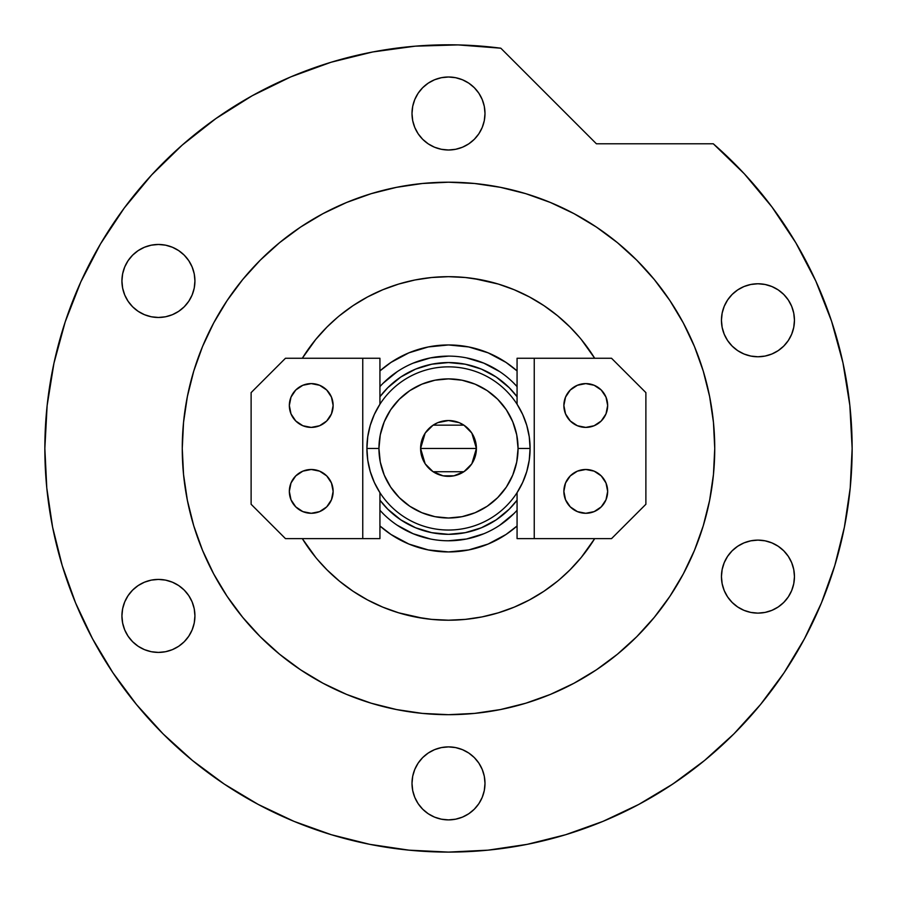 <?xml version="1.0" encoding="UTF-8"?>
<svg xmlns="http://www.w3.org/2000/svg" width="897" height="897" viewBox="0 0 897 897"><rect width="100%" height="100%" fill="white"/><g stroke="black" fill="none" stroke-linecap="round" stroke-linejoin="round"><path stroke-width="1.35" d="M517.064 386.607A92.324 92.324 0 0 0 379.936 386.607A92.324 92.324 0 0 1 517.064 386.607L513.779 383.165M379.936 370.921A103.491 103.491 0 0 1 517.064 370.921L505.998 362.399L488.103 352.835L468.694 346.948L448.5 344.953L428.306 346.948L408.897 352.835L391.002 362.399L379.936 370.921M473.706 278.541L498.362 284.069L514.228 289.753L529.465 296.963L543.93 305.63L557.463 315.666L569.954 326.99L579.473 337.317M581.278 339.481L594.689 358.262A171.764 171.764 0 0 0 302.311 358.262L315.722 339.481L327.046 326.99L337.373 317.471M423.294 618.347L398.638 612.808L382.772 607.134L367.535 599.925L353.07 591.258L339.537 581.222L327.046 569.898L317.527 559.571M315.722 557.407L302.311 538.626A171.764 171.764 0 0 0 594.689 538.626L581.278 557.407L569.954 569.898L559.627 579.417M517.064 525.967L505.998 534.489L488.103 544.053L468.694 549.939L448.5 551.935L428.306 549.939L408.897 544.053L391.002 534.489L379.936 525.967A103.491 103.491 0 0 0 517.064 525.967M379.936 500.167L387.773 509.171L400.791 519.856L415.636 527.784L400.791 519.856L387.773 509.171L379.936 500.167A85.888 85.888 0 0 0 517.064 500.167L509.227 509.171L517.064 500.167A85.888 85.888 0 0 1 379.936 500.167M481.364 527.784L496.209 519.856L509.227 509.171L496.209 519.856L481.364 527.784L465.251 532.672L448.5 534.332L431.749 532.672L415.636 527.784M517.064 396.721L509.227 387.717L496.209 377.032L481.364 369.093L496.209 377.032L509.227 387.717L517.064 396.721A85.888 85.888 0 0 0 379.936 396.721L387.773 387.717L379.936 396.721A85.888 85.888 0 0 1 517.064 396.721M415.636 369.093L400.791 377.032L387.773 387.717L400.791 377.032L415.636 369.093L431.749 364.216L448.5 362.556L465.251 364.216L481.364 369.093M379.936 510.281A92.324 92.324 0 0 0 517.064 510.281A92.324 92.324 0 0 1 379.936 510.281L383.221 513.723M397.18 525.193L413.169 533.737L430.493 538.996M448.466 540.768L466.507 538.996L483.831 533.737M499.764 525.227L513.779 513.723M499.82 371.694L483.831 363.15L466.507 357.892M448.534 356.12L430.493 357.892L413.169 363.15M397.236 371.661L383.221 383.165M517.064 492.677L517.064 538.626L517.064 492.677L522.671 482.429L526.763 471.497L529.252 460.094L530.093 448.444L518.062 448.444A69.562 69.562 0 0 1 448.5 518.006A69.562 69.562 0 0 1 378.938 448.444L366.907 448.444A81.593 81.593 0 0 0 448.5 530.037A81.593 81.593 0 0 0 530.093 448.444A81.593 81.593 0 0 1 448.5 530.037A81.593 81.593 0 0 1 366.907 448.444A81.593 81.593 0 0 1 448.5 366.851A81.593 81.593 0 0 1 530.093 448.444L529.252 436.794L526.763 425.391L522.671 414.448L517.064 404.211L517.064 358.262L517.064 404.211M471.867 433.184L476.408 448.444L474.289 459.129L471.71 463.951L464.007 471.654L453.949 475.814L443.051 475.814L432.993 471.654L425.29 463.951L422.711 459.129L420.592 448.444A27.908 27.908 0 0 1 448.5 420.536A27.908 27.908 0 0 1 476.408 448.444L420.592 448.444L425.133 433.173M425.47 432.679L428.497 428.979M429.024 428.441L432.825 425.346M433.116 425.156L463.884 425.156M464.153 425.335L467.976 428.452M468.503 428.979L471.53 432.679M379.936 404.211L379.936 358.262L379.936 404.211L374.329 414.448L370.237 425.391L367.748 436.794L366.907 448.444L367.748 460.094L370.237 471.497L374.329 482.429L379.936 492.677L379.936 538.626L379.936 492.677M518.062 448.444L516.728 434.877L512.77 421.825L506.345 409.794L497.689 399.255L487.149 390.599L475.118 384.174L462.067 380.216L448.5 378.882L434.933 380.216L421.882 384.174L409.851 390.599L399.311 399.255L390.655 409.794L384.23 421.825L380.272 434.877L378.938 448.444L380.272 462.011L384.23 475.062L390.655 487.093L399.311 497.633L409.851 506.289L421.882 512.714L434.933 516.672L448.5 518.006L462.067 516.672L475.118 512.714L487.149 506.289L497.689 497.633L506.345 487.093L512.77 475.062L516.728 462.011L518.062 448.444L530.093 448.444A81.593 81.593 0 0 0 448.5 366.851A81.593 81.593 0 0 0 366.907 448.444L378.938 448.444A69.562 69.562 0 0 1 448.5 378.882A69.562 69.562 0 0 1 518.062 448.444M425.133 463.704L420.592 448.444L421.119 442.995L425.29 432.937L432.993 425.234L437.814 422.655L448.5 420.536L459.186 422.655L464.007 425.234L471.71 432.937L475.881 442.995L476.408 448.444L471.867 463.715M448.5 448.444L476.408 448.444A27.908 27.908 0 0 1 448.5 476.352A27.908 27.908 0 0 1 420.592 448.444L448.5 448.444M471.53 464.209L468.503 467.909M467.976 468.447L464.175 471.542M463.884 471.732L433.116 471.732M432.847 471.553L429.024 468.436M428.497 467.909L425.47 464.209M563.865 491.388A21.898 21.898 0 0 1 585.763 469.49A21.898 21.898 0 0 1 607.661 491.388L606.002 499.764L601.248 506.872L594.15 511.615L585.763 513.286L577.388 511.615L570.279 506.872L565.536 499.764L563.865 491.388L565.536 483.001L570.279 475.903L577.388 471.149L585.763 469.49L594.15 471.149L601.248 475.903L606.002 483.001L607.661 491.388A21.898 21.898 0 0 1 585.763 513.286A21.898 21.898 0 0 1 563.865 491.388M563.865 405.5A21.898 21.898 0 0 1 585.763 383.602A21.898 21.898 0 0 1 607.661 405.5L606.002 413.887L601.248 420.985L594.15 425.739L585.763 427.398L577.388 425.739L570.279 420.985L565.536 413.887L563.865 405.5L565.536 397.124L570.279 390.016L577.388 385.273L585.763 383.602L594.15 385.273L601.248 390.016L606.002 397.124L607.661 405.5A21.898 21.898 0 0 1 585.763 427.398A21.898 21.898 0 0 1 563.865 405.5M534.242 538.626L611.53 538.626L645.885 504.271L645.885 392.617L611.53 358.262L517.064 358.262L534.242 358.262L534.242 538.626L611.53 538.626L645.885 504.271L645.885 392.617L611.53 358.262L534.242 358.262L534.242 538.626L517.064 538.626L534.242 538.626M603.973 479.222L606.002 483.001M603.973 417.666L606.002 413.887M577.388 385.273L576.143 385.833M333.135 405.5A21.898 21.898 0 0 1 311.237 427.398A21.898 21.898 0 0 1 289.339 405.5L290.998 397.124L295.752 390.016L302.85 385.273L311.237 383.602L319.612 385.273L326.721 390.016L331.464 397.124L333.135 405.5L331.464 413.887L326.721 420.985L319.612 425.739L311.237 427.398L302.85 425.739L295.752 420.985L290.998 413.887L289.339 405.5A21.898 21.898 0 0 1 311.237 383.602A21.898 21.898 0 0 1 333.135 405.5M333.135 491.388A21.898 21.898 0 0 1 311.237 513.286A21.898 21.898 0 0 1 289.339 491.388L290.998 483.001L295.752 475.903L302.85 471.149L311.237 469.49L319.612 471.149L326.721 475.903L331.464 483.001L333.135 491.388L331.464 499.764L326.721 506.872L319.612 511.615L311.237 513.286L302.85 511.615L295.752 506.872L290.998 499.764L289.339 491.388A21.898 21.898 0 0 1 311.237 469.49A21.898 21.898 0 0 1 333.135 491.388M362.758 358.262L285.47 358.262L251.115 392.617L251.115 504.271L285.47 538.626L379.936 538.626L362.758 538.626L362.758 358.262L285.47 358.262L251.115 392.617L251.115 504.271L285.47 538.626L362.758 538.626L362.758 358.262L379.936 358.262L362.758 358.262M293.027 417.666L290.998 413.887M293.027 479.222L290.998 483.001M319.612 511.615L320.857 511.055M258.145 804.396A403.65 403.65 0 0 0 603.322 821.226L606.159 820.026M607.785 819.331L605.565 820.284M182.259 448.444A266.241 266.241 0 0 1 448.5 182.203A266.241 266.241 0 0 1 714.741 448.444A266.241 266.241 0 0 1 448.5 714.685A266.241 266.241 0 0 1 182.259 448.444L183.549 474.535L187.383 500.38L193.73 525.732L202.531 550.332L213.699 573.945L227.132 596.359L242.695 617.338L260.242 636.702L279.606 654.249L300.585 669.812L322.998 683.245L346.612 694.413L371.212 703.214L396.564 709.561L422.409 713.395L448.5 714.685L474.591 713.395L500.436 709.561L525.788 703.214L550.388 694.413L574.002 683.245L596.415 669.812L617.394 654.249L636.758 636.702L654.305 617.338L669.868 596.359L683.301 573.945L694.469 550.332L703.27 525.732L709.617 500.38L713.451 474.535L714.741 448.444L713.451 422.352L709.617 396.508L703.27 371.156L694.469 346.556L683.301 322.942L669.868 300.529L654.305 279.539L636.758 260.186L617.394 242.639L596.415 227.076L574.002 213.643L550.388 202.475L525.788 193.674L500.436 187.327L474.591 183.493L448.5 182.203L422.409 183.493L396.564 187.327L371.212 193.674L346.612 202.475L322.998 213.643L300.585 227.076L279.606 242.639L260.242 260.186L242.695 279.539L227.132 300.529L213.699 322.942L202.531 346.556L193.73 371.156L187.383 396.508L183.549 422.352L182.259 448.444M804.452 638.799A403.65 403.65 0 0 0 852.15 448.444L849.84 405.366L842.956 362.792L831.564 321.193L815.799 281.041L795.841 242.807L771.913 206.915L744.297 173.783L713.294 143.789A403.65 403.65 0 0 1 448.5 852.094A403.65 403.65 0 0 1 44.85 448.444A403.65 403.65 0 0 0 92.548 638.799M112.73 672.47A403.65 403.65 0 0 0 224.474 784.213M607.605 819.409A403.65 403.65 0 0 0 619.737 813.971M619.861 813.915A403.65 403.65 0 0 0 636.354 805.719M672.526 784.213A403.65 403.65 0 0 0 784.27 672.47M637.913 804.889L640.234 803.645M484.997 113.504A36.497 36.497 0 0 1 448.5 150.001A36.497 36.497 0 0 1 412.003 113.504A36.497 36.497 0 0 1 448.5 76.996A36.497 36.497 0 0 1 484.997 113.504L484.302 120.624L482.227 127.464L478.852 133.776L474.311 139.304L468.783 143.845L462.471 147.22L455.62 149.294L448.5 150.001L441.38 149.294L434.529 147.22L428.217 143.845L422.689 139.304L418.148 133.776L414.773 127.464L412.698 120.624L412.003 113.504L412.698 106.384L414.773 99.533L418.148 93.221L422.689 87.693L428.217 83.152L434.529 79.777L441.38 77.703L448.5 76.996L455.62 77.703L462.471 79.777L468.783 83.152L474.311 87.693L478.852 93.221L482.227 99.533L484.302 106.384L484.997 113.504M794.45 320.263A36.497 36.497 0 0 1 757.943 356.771A36.497 36.497 0 0 1 721.446 320.263A36.497 36.497 0 0 1 757.943 283.766A36.497 36.497 0 0 1 794.45 320.263L793.744 327.383L791.67 334.233L788.295 340.546L783.754 346.074L778.226 350.615L771.913 353.99L765.074 356.064L757.943 356.771L750.823 356.064L743.983 353.99L737.67 350.615L732.143 346.074L727.602 340.546L724.227 334.233L722.152 327.383L721.446 320.263L722.152 313.143L724.227 306.303L727.602 299.99L732.143 294.451L737.67 289.922L743.983 286.547L750.823 284.472L757.943 283.766L765.074 284.472L771.913 286.547L778.226 289.922L783.754 294.451L788.295 299.99L791.67 306.303L793.744 313.143L794.45 320.263M794.45 576.625A36.497 36.497 0 0 1 757.943 613.122A36.497 36.497 0 0 1 721.446 576.625A36.497 36.497 0 0 1 757.943 540.117A36.497 36.497 0 0 1 794.45 576.625L793.744 583.745L791.67 590.585L788.295 596.897L783.754 602.425L778.226 606.966L771.913 610.341L765.074 612.416L757.943 613.122L750.823 612.416L743.983 610.341L737.67 606.966L732.143 602.425L727.602 596.897L724.227 590.585L722.152 583.745L721.446 576.625L722.152 569.505L724.227 562.654L727.602 556.342L732.143 550.814L737.67 546.273L743.983 542.898L750.823 540.824L757.943 540.117L765.074 540.824L771.913 542.898L778.226 546.273L783.754 550.814L788.295 556.342L791.67 562.654L793.744 569.505L794.45 576.625M484.997 783.384A36.497 36.497 0 0 1 448.5 819.892A36.497 36.497 0 0 1 412.003 783.384A36.497 36.497 0 0 1 448.5 746.887A36.497 36.497 0 0 1 484.997 783.384L484.302 790.504L482.227 797.355L478.852 803.667L474.311 809.195L468.783 813.736L462.471 817.111L455.62 819.185L448.5 819.892L441.38 819.185L434.529 817.111L428.217 813.736L422.689 809.195L418.148 803.667L414.773 797.355L412.698 790.504L412.003 783.384L412.698 776.264L414.773 769.424L418.148 763.112L422.689 757.573L428.217 753.043L434.529 749.668L441.38 747.593L448.5 746.887L455.62 747.593L462.471 749.668L468.783 753.043L474.311 757.573L478.852 763.112L482.227 769.424L484.302 776.264L484.997 783.384M194.929 615.914A36.497 36.497 0 0 1 158.433 652.411A36.497 36.497 0 0 1 121.925 615.914A36.497 36.497 0 0 1 158.433 579.417A36.497 36.497 0 0 1 194.929 615.914L194.234 623.034L192.149 629.885L188.774 636.197L184.244 641.725L178.705 646.266L172.403 649.641L165.553 651.715L158.433 652.411L151.313 651.715L144.462 649.641L138.149 646.266L132.621 641.725L128.08 636.197L124.705 629.885L122.631 623.034L121.925 615.914L122.631 608.794L124.705 601.943L128.08 595.642L132.621 590.103L138.149 585.562L144.462 582.198L151.313 580.112L158.433 579.417L165.553 580.112L172.403 582.198L178.705 585.562L184.244 590.103L188.774 595.642L192.149 601.943L194.234 608.794L194.929 615.914M194.929 280.974A36.497 36.497 0 0 1 158.433 317.471A36.497 36.497 0 0 1 121.925 280.974A36.497 36.497 0 0 1 158.433 244.466A36.497 36.497 0 0 1 194.929 280.974L194.234 288.094L192.149 294.945L188.774 301.246L184.244 306.785L178.705 311.315L172.403 314.69L165.553 316.776L158.433 317.471L151.313 316.776L144.462 314.69L138.149 311.315L132.621 306.785L128.08 301.246L124.705 294.945L122.631 288.094L121.925 280.974L122.631 273.854L124.705 267.003L128.08 260.691L132.621 255.163L138.149 250.622L144.462 247.247L151.313 245.173L158.433 244.466L165.553 245.173L172.403 247.247L178.705 250.622L184.244 255.163L188.774 260.691L192.149 267.003L194.234 273.854L194.929 280.974M53.943 363.274L47.126 405.612L44.85 448.444A403.65 403.65 0 0 1 500.818 48.203L458.064 44.906L415.188 46.173L372.704 51.97L331.06 62.252L290.751 76.895L252.225 95.732L215.908 118.55L182.214 145.09L151.537 175.05L124.201 208.104L100.531 243.861L80.797 281.938L65.201 321.888L53.943 363.274L47.126 405.612L44.85 448.444L46.79 488.013L52.609 527.189L62.229 565.615L75.572 602.919L92.514 638.72L112.876 672.694L136.479 704.515L163.075 733.869L192.429 760.465L224.239 784.068L258.224 804.43L294.025 821.372L331.329 834.715L369.755 844.335L408.931 850.154L448.5 852.094L488.069 850.154L527.245 844.335L565.671 834.715L602.975 821.372L638.776 804.43L672.761 784.068L704.571 760.465L733.925 733.869L760.521 704.515L784.124 672.694L804.486 638.72L821.428 602.919L834.771 565.615L844.391 527.189L850.21 488.013L852.15 448.444M713.294 143.789L596.404 143.789L500.818 48.203L596.404 143.789L713.294 143.789M712.857 480.018L709.617 500.38M496.164 710.379L480.086 712.801M416.914 712.801L396.564 709.561M186.565 496.097L184.143 480.018M184.143 416.858L187.383 396.508M400.836 186.509L416.914 184.087M480.086 184.087L500.436 187.327M710.435 400.78L712.857 416.858M458.064 44.906L415.188 46.173M290.751 76.895L252.225 95.732L215.908 118.55L182.214 145.09M124.201 208.104L100.531 243.861L80.797 281.938M62.229 565.615L75.572 602.919M224.239 784.068L258.224 804.43M565.671 834.715L602.975 821.372M784.124 672.694L804.486 638.72M831.564 321.193L815.799 281.041M795.841 242.807L771.913 206.915M339.537 315.666L353.07 305.63L367.535 296.963L382.772 289.753L398.638 284.069L414.986 279.976L431.659 277.509L448.5 276.68L465.341 277.509L482.014 279.976M557.463 581.222L543.93 591.258L529.465 599.925L514.228 607.134L498.362 612.808L482.014 616.912L465.341 619.379L448.5 620.208L431.659 619.379L414.986 616.912M681.328 778.181L679.287 779.616M701.656 762.842L706.388 758.974M697.507 766.139L701.275 763.145M691.621 770.658L695.153 767.967M683.682 776.51L688.178 773.236M668.949 786.579L681.989 777.71M727.602 340.546L728.274 341.533M732.143 346.074L733.017 346.926M726.155 302.334L724.227 306.303M725.651 593.635L727.602 596.897M737.67 546.273L736.684 546.957M732.143 550.814L731.29 551.689M146.985 650.572L149.564 651.323M151.313 651.715L158.433 652.411M178.705 585.562L176.877 584.418M165.553 245.173L158.433 244.466M155.147 244.623L151.313 245.173M149.564 245.565L144.462 247.247"/></g></svg>
